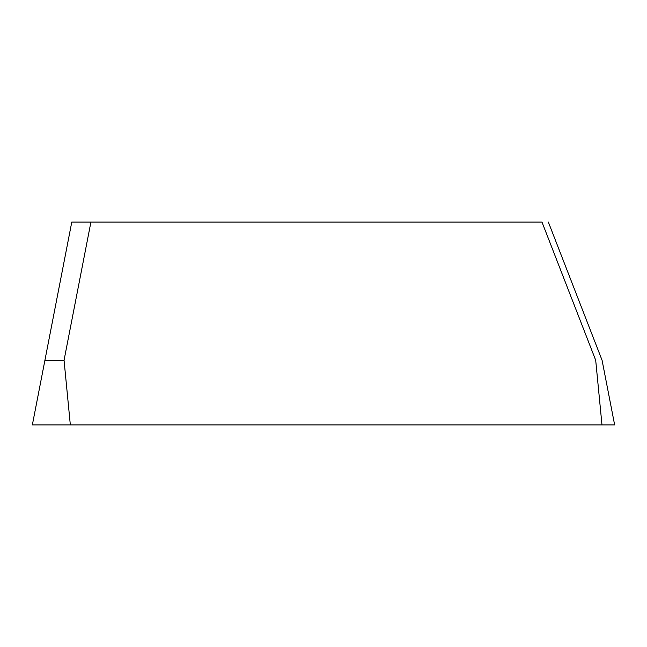 <?xml version="1.0" encoding="UTF-8"?>
<svg xmlns="http://www.w3.org/2000/svg" width="647" height="647" viewBox="0 0 647 647"><rect width="100%" height="100%" fill="white"/><g stroke="black" fill="none" stroke-linecap="round" stroke-linejoin="round"><path stroke-width="0.97" d="M90.92 222.067L64.053 360.282L70.337 424.933L600.327 424.933C619.114 424.933 619.114 424.933 600.327 424.933L32.35 424.933L601.985 424.933L595.701 360.282C604.096 360.282 604.096 360.282 595.701 360.282L541.976 222.067C550.362 222.067 550.362 222.067 541.976 222.067L71.785 222.067L32.35 424.933L44.918 360.282L64.053 360.282L44.918 360.282M70.337 424.933L32.35 424.933M548.357 222.067L602.082 360.282L614.65 424.933L601.985 424.933"/></g></svg>
